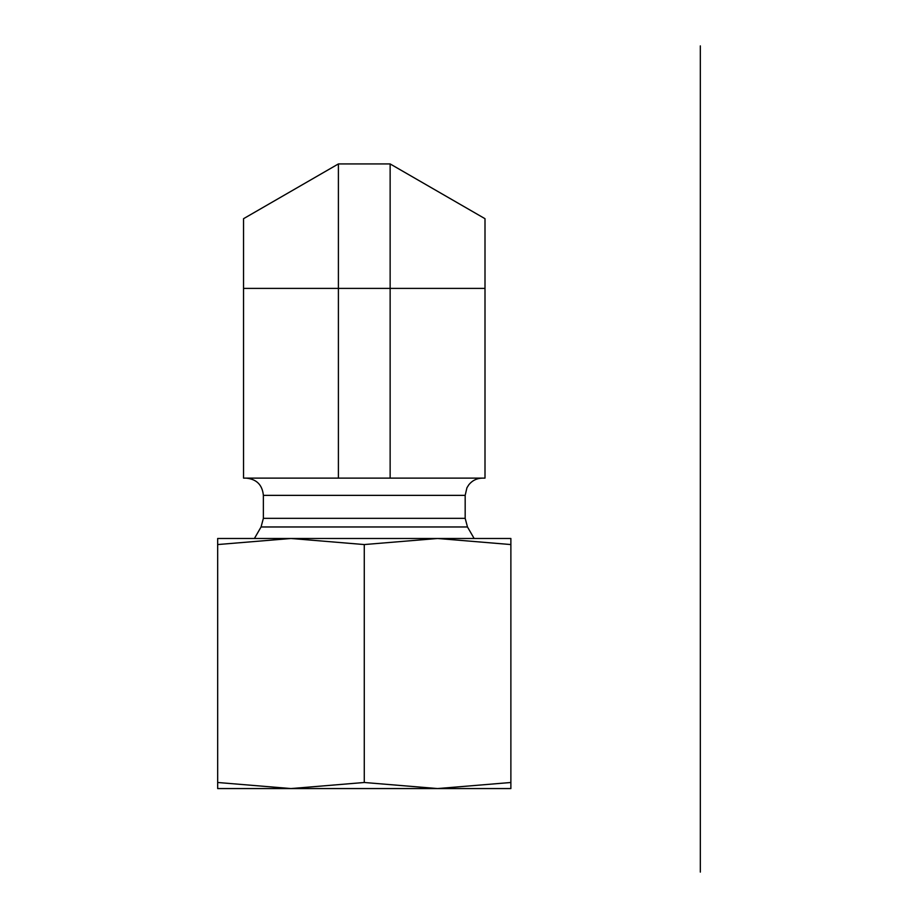<?xml version="1.0" encoding="UTF-8"?>
<svg xmlns="http://www.w3.org/2000/svg" width="918" height="918" viewBox="0 0 918 918"><rect width="100%" height="100%" fill="white"/><g stroke="black" fill="none" stroke-linecap="round" stroke-linejoin="round"><path stroke-width="1.38" d="M246.127 478.117C256.604 479.139 262.353 484.888 263.374 495.364L465.174 495.364L466.929 487.779L468.868 484.693C472.38 480.424 476.901 478.244 482.42 478.117M254.412 538.487L261.068 526.966L263.374 518.337L263.374 495.364M390.139 478.117L485.002 478.117L485.002 218.691L390.139 163.932L390.139 478.117L243.545 478.117L243.545 218.691L338.398 163.932L390.139 163.932M485.002 288.401L338.398 288.401L338.398 478.117M243.545 288.401L338.398 288.401L338.398 163.932M510.878 788.562L217.669 788.562L217.669 782.492L290.972 788.562L364.274 782.492L437.576 788.562L510.878 782.492L510.878 788.562M489.317 538.487L437.576 538.487L510.878 538.487L510.878 544.558L437.576 538.487L364.274 544.558L290.972 538.487L239.231 538.487M290.972 538.487L217.669 544.558L217.669 538.487L437.576 538.487M510.878 544.558L510.878 782.492M217.669 544.558L217.669 782.492M364.274 544.558L364.274 782.492M700.331 204.048L700.331 372.742M700.331 45.9L700.331 872.1M263.374 518.337L465.174 518.337L465.174 495.364M261.068 526.966L467.48 526.966L465.174 518.337M467.48 526.966L474.136 538.487"/></g></svg>
